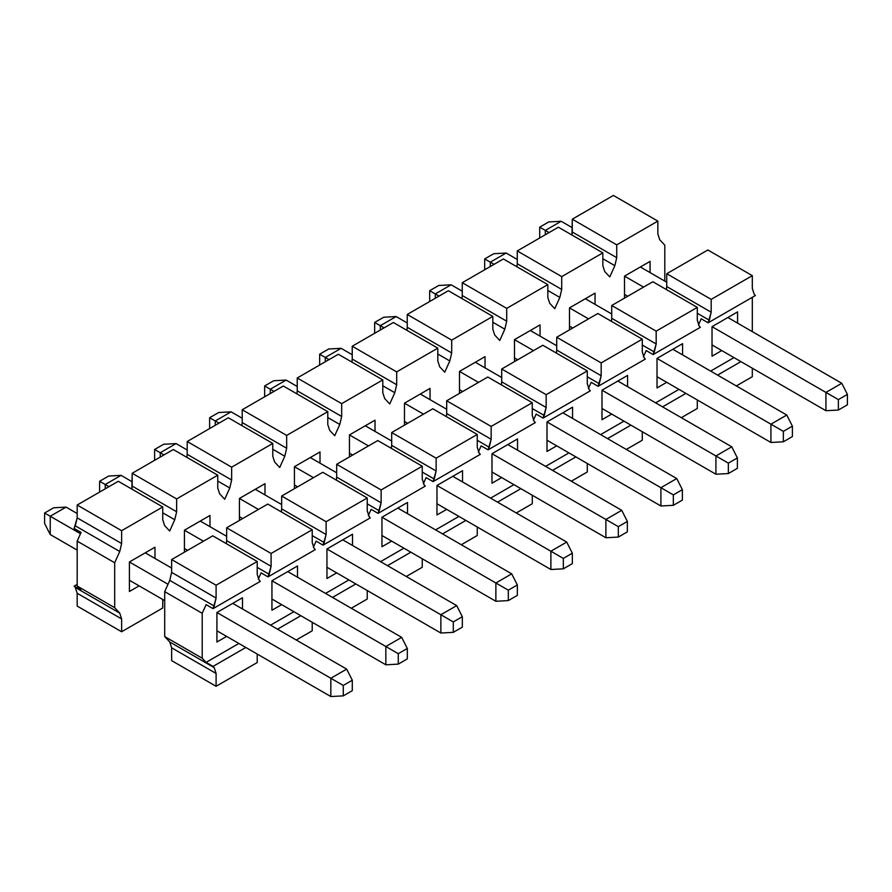 <?xml version="1.0" encoding="UTF-8"?>
<svg xmlns="http://www.w3.org/2000/svg" width="892" height="892" viewBox="0 0 892 892"><rect width="100%" height="100%" fill="white"/><g stroke="black" fill="none" stroke-linecap="round" stroke-linejoin="round"><path stroke-width="1.34" d="M736.335 385.924L752.313 376.703L752.313 368.206L752.313 376.703L736.335 385.924M740.918 361.628L717.581 375.097L740.918 361.628M755.368 295.542L754.197 294.282L752.313 288.473L752.313 275.65L711.192 299.389L711.192 312.211L708.137 322.804L755.368 295.542L708.137 322.804L709.307 320.206L697.299 313.27L709.307 320.206L711.192 312.211L666.737 286.544L666.436 289.588L666.737 286.544L711.192 312.211L711.192 299.389L666.737 273.721L666.737 286.544L666.737 273.721L711.192 299.389L752.313 275.65L707.858 249.983L666.737 273.721L707.858 249.983L752.313 275.65L752.313 288.473L754.197 294.282L755.368 295.542M733.971 357.614L710.634 371.094L733.971 357.614M662.566 406.863L685.915 393.383L662.566 406.863M678.968 389.38L655.631 402.85L678.968 389.38M712.028 326.662L737.584 311.899L712.028 326.662L712.028 356.176L721.751 350.556L712.028 356.176L712.028 326.662L737.584 311.899L712.028 326.662L825.936 392.424L825.936 410.71L712.028 344.948L825.936 410.71L838.368 410.03L825.936 410.71L825.936 392.424L712.028 326.662M737.584 323.127L737.584 311.899L737.584 323.127M672.847 349.274L657.014 358.417L682.581 343.665L657.014 358.417L657.014 387.931L666.737 382.322L657.014 387.931L657.014 358.417L682.581 343.665L672.847 349.274L786.766 415.036L792.386 426.153L783.354 431.36L783.354 441.785L770.922 442.477L657.014 376.703L770.922 442.477L783.354 441.785L792.386 436.578L783.354 441.785L783.354 431.36L770.922 424.179L770.922 442.477L770.922 424.179L657.014 358.417L783.354 431.36L792.386 426.153L792.386 436.578L792.386 426.153L786.766 415.036L770.922 424.179L786.766 415.036L672.847 349.274M682.581 354.893L682.581 343.665L682.581 354.893M617.844 381.04L602 390.183L627.567 375.421L602 390.183L602 419.697L611.722 414.078L602 419.697L602 390.183L627.567 375.421L617.844 381.04L731.752 446.803L737.383 457.908L728.351 463.126L728.351 473.552L715.919 474.232L602 408.469L715.919 474.232L728.351 473.552L737.383 468.333L728.351 473.552L728.351 463.126L715.919 455.946L715.919 474.232L715.919 455.946L602 390.183L728.351 463.126L737.383 457.908L737.383 468.333L737.383 457.908L731.752 446.803L715.919 455.946L731.752 446.803L617.844 381.04M627.567 386.649L627.567 375.421L627.567 386.649M562.83 412.795L546.997 421.938L572.553 407.187L546.997 421.938L546.997 451.452L556.72 445.844L546.997 451.452L546.997 421.938L572.553 407.187L562.83 412.795L676.738 478.558L682.369 489.675L673.337 494.882L673.337 505.307L660.905 505.987L546.997 440.224L660.905 505.987L673.337 505.307L682.369 500.1L673.337 505.307L673.337 494.882L660.905 487.701L660.905 505.987L660.905 487.701L546.997 421.938L673.337 494.882L682.369 489.675L682.369 500.1L682.369 489.675L676.738 478.558L660.905 487.701L676.738 478.558L562.83 412.795M572.553 418.415L572.553 407.187L572.553 418.415M507.816 444.562L491.983 453.705L517.538 438.942L491.983 453.705L491.983 483.219L501.705 477.599L491.983 483.219L491.983 453.705L517.538 438.942L507.816 444.562L621.735 510.324L627.355 521.43L618.323 526.648L618.323 537.073L605.891 537.753L491.983 471.991L605.891 537.753L618.323 537.073L627.355 531.855L618.323 537.073L618.323 526.648L605.891 519.467L605.891 537.753L605.891 519.467L491.983 453.705L618.323 526.648L627.355 521.43L627.355 531.855L627.355 521.43L621.735 510.324L605.891 519.467L621.735 510.324L507.816 444.562M517.538 450.17L517.538 438.942L517.538 450.17M452.802 476.317L436.968 485.46L462.535 470.697L436.968 485.46L436.968 514.974L446.691 509.365L436.968 514.974L436.968 485.46L462.535 470.697L452.802 476.317L566.721 542.08L572.341 553.196L563.32 558.403L563.32 568.828L550.877 569.509L436.968 503.746L550.877 569.509L563.32 568.828L572.341 563.621L563.32 568.828L563.32 558.403L550.877 551.223L550.877 569.509L550.877 551.223L436.968 485.46L563.32 558.403L572.341 553.196L572.341 563.621L572.341 553.196L566.721 542.08L550.877 551.223L566.721 542.08L452.802 476.317M462.535 481.936L462.535 470.697L462.535 481.936M397.799 508.072L381.954 517.215L407.521 502.464L381.954 517.215L381.954 546.74L391.688 541.121L381.954 546.74L381.954 517.215L407.521 502.464L397.799 508.072L511.707 573.846L517.338 584.951L508.306 590.169L508.306 600.595L495.874 601.275L381.954 535.512L495.874 601.275L508.306 600.595L517.338 595.377L508.306 600.595L508.306 590.169L495.874 582.989L495.874 601.275L495.874 582.989L381.954 517.215L508.306 590.169L517.338 584.951L517.338 595.377L517.338 584.951L511.707 573.846L495.874 582.989L511.707 573.846L397.799 508.072M407.521 513.692L407.521 502.464L407.521 513.692M342.784 539.838L326.951 548.981L352.507 534.219L326.951 548.981L326.951 578.495L336.674 572.876L326.951 578.495L326.951 548.981L352.507 534.219L342.784 539.838L456.693 605.601L462.324 616.707L453.292 621.925L453.292 632.35L440.86 633.03L326.951 567.267L440.86 633.03L453.292 632.35L462.324 627.143L453.292 632.35L453.292 621.925L440.86 614.744L440.86 633.03L440.86 614.744L326.951 548.981L453.292 621.925L462.324 616.707L462.324 627.143L462.324 616.707L456.693 605.601L440.86 614.744L456.693 605.601L342.784 539.838M352.507 545.447L352.507 534.219L352.507 545.447M287.77 571.594L271.937 580.737L297.493 565.985L271.937 580.737L271.937 610.251L281.66 604.642L271.937 610.251L271.937 580.737L297.493 565.985L287.77 571.594L401.69 637.367L407.31 648.473L398.278 653.691L398.278 664.116L385.846 664.796L271.937 599.023L385.846 664.796L398.278 664.116L407.31 658.898L398.278 664.116L398.278 653.691L385.846 646.51L385.846 664.796L385.846 646.51L271.937 580.737L398.278 653.691L407.31 648.473L407.31 658.898L407.31 648.473L401.69 637.367L385.846 646.51L401.69 637.367L287.77 571.594M297.493 577.213L297.493 565.985L297.493 577.213M232.767 603.36L216.923 612.503L242.49 597.74L216.923 612.503L216.923 642.017L226.646 636.397L216.923 642.017L216.923 612.503L242.49 597.74L232.767 603.36L346.676 669.123L352.295 680.228L343.275 685.446L343.275 695.871L330.843 696.552L216.923 630.789L330.843 696.552L343.275 695.871L352.295 690.664L343.275 695.871L343.275 685.446L330.843 678.266L330.843 696.552L330.843 678.266L216.923 612.503L343.275 685.446L352.295 680.228L352.295 690.664L352.295 680.228L346.676 669.123L330.843 678.266L346.676 669.123L232.767 603.36M242.49 608.968L242.49 597.74L242.49 608.968M332.504 597.428L355.841 583.948L332.504 597.428M348.895 579.934L325.558 593.414L348.895 579.934M387.518 565.662L410.855 552.193L387.518 565.662M403.909 548.179L380.572 561.648L403.909 548.179M442.532 533.907L465.869 520.426L442.532 533.907M458.923 516.423L435.586 529.893L458.923 516.423M497.535 502.14L520.872 488.671L497.535 502.14M513.926 484.657L490.589 498.137L513.926 484.657M552.549 470.385L575.886 456.905L552.549 470.385M568.94 452.902L545.603 466.371L568.94 452.902M607.563 438.619L630.9 425.149L607.563 438.619M623.954 421.135L600.617 434.616L623.954 421.135M681.321 417.69L697.299 408.469L697.299 399.962L697.299 408.469L681.321 417.69M700.354 327.297L699.183 326.048L697.299 320.228L697.299 307.405L656.178 331.144L656.178 343.978L653.122 354.57L700.354 327.297L653.122 354.57L646.176 350.556L653.122 354.57L654.293 351.961L642.285 345.026L654.293 351.961L656.178 343.978L611.722 318.31L611.433 321.354L611.722 318.31L656.178 343.978L656.178 331.144L611.722 305.488L611.722 318.31L611.722 305.488L656.178 331.144L697.299 307.405L652.844 281.749L611.722 305.488L652.844 281.749L697.299 307.405L697.299 320.228L699.183 326.048L700.354 327.297M643.4 356.755L646.176 350.556L643.4 356.755M644.169 357.803L645.34 359.063L598.119 386.325L591.173 382.322L598.119 386.325L599.29 383.716L587.282 376.792L599.29 383.716L601.175 375.733L556.72 350.065L556.418 353.109L556.72 350.065L601.175 375.733L601.175 362.91L556.72 337.243L556.72 350.065L556.72 337.243L601.175 362.91L642.285 339.172L597.841 313.505L556.72 337.243L597.841 313.505L642.285 339.172L642.285 351.994L644.169 357.803L642.285 351.994L642.285 339.172L601.175 362.91L601.175 375.733L598.119 386.325L645.34 359.063L644.169 357.803M588.386 388.511L591.173 382.322L588.386 388.511M589.166 389.57L590.337 390.819L543.105 418.092L536.159 414.078L543.105 418.092L544.276 415.482L532.268 408.547L544.276 415.482L546.16 407.499L501.705 381.832L501.404 384.876L501.705 381.832L546.16 407.499L546.16 394.665L501.705 369.009L501.705 381.832L501.705 369.009L546.16 394.665L587.282 370.927L542.827 345.26L501.705 369.009L542.827 345.26L587.282 370.927L587.282 383.75L589.166 389.57L587.282 383.75L587.282 370.927L546.16 394.665L546.16 407.499L543.105 418.092L590.337 390.819L589.166 389.57M533.371 420.277L536.159 414.078L533.371 420.277M534.152 421.325L535.323 422.585L488.091 449.847L481.145 445.844L488.091 449.847L489.262 447.238L477.253 440.313L489.262 447.238L491.146 439.254L446.691 413.587L446.39 416.631L446.691 413.587L491.146 439.254L491.146 426.432L446.691 400.764L446.691 413.587L446.691 400.764L491.146 426.432L532.268 402.693L487.812 377.026L446.691 400.764L487.812 377.026L532.268 402.693L532.268 415.516L534.152 421.325L532.268 415.516L532.268 402.693L491.146 426.432L491.146 439.254L488.091 449.847L535.323 422.585L534.152 421.325M478.368 452.032L481.145 445.844L478.368 452.032M479.138 453.091L480.309 454.34L433.077 481.613L426.131 477.599L433.077 481.613L434.248 479.004L422.25 472.069L434.248 479.004L436.132 471.009L391.688 445.353L391.387 448.397L391.688 445.353L436.132 471.009L436.132 458.187L391.688 432.531L391.688 445.353L391.688 432.531L436.132 458.187L477.253 434.449L432.798 408.781L391.688 432.531L432.798 408.781L477.253 434.449L477.253 447.271L479.138 453.091L477.253 447.271L477.253 434.449L436.132 458.187L436.132 471.009L433.077 481.613L480.309 454.34L479.138 453.091M423.354 483.798L426.131 477.599L423.354 483.798M424.135 484.847L425.306 486.107L378.074 513.368L371.128 509.354L378.074 513.368L379.245 510.759L367.236 503.835L379.245 510.759L381.129 502.776L336.674 477.108L336.373 480.152L336.674 477.108L381.129 502.776L381.129 489.953L336.674 464.286L336.674 477.108L336.674 464.286L381.129 489.953L422.25 466.215L377.795 440.548L336.674 464.286L377.795 440.548L422.25 466.215L422.25 479.037L424.135 484.847L422.25 479.037L422.25 466.215L381.129 489.953L381.129 502.776L378.074 513.368L425.306 486.107L424.135 484.847M368.34 515.554L371.128 509.354L368.34 515.554M369.121 516.613L370.292 517.862L323.06 545.135L316.114 541.121L323.06 545.135L324.231 542.526L312.222 535.59L324.231 542.526L326.115 534.531L281.66 508.875L281.359 511.908L281.66 508.875L326.115 534.531L326.115 521.708L281.66 496.041L281.66 508.875L281.66 496.041L326.115 521.708L367.236 497.97L322.781 472.303L281.66 496.041L322.781 472.303L367.236 497.97L367.236 510.793L369.121 516.613L367.236 510.793L367.236 497.97L326.115 521.708L326.115 534.531L323.06 545.135L370.292 517.862L369.121 516.613M313.326 547.32L316.114 541.121L313.326 547.32M213.043 666.402L214.214 667.651L216.098 673.46L216.098 686.294L257.208 662.544L257.208 654.048L257.208 662.544L216.098 686.294L171.643 660.626L216.098 686.294L216.098 673.46L171.643 647.804L171.643 660.626L171.643 647.804L169.759 641.984L164.697 636.565L164.697 591.652L169.759 580.38L171.643 572.385L171.643 559.563L212.764 535.824L171.643 559.563L171.643 572.385L169.759 580.38L164.697 591.652L202.205 613.306L202.205 658.218L206.097 662.388L238.878 643.455L206.097 662.388L202.205 658.218L164.697 636.565L169.759 641.984L214.214 667.651L206.097 662.388L213.043 666.402L245.824 647.469L213.043 666.402M260.263 581.383L259.093 580.123L257.208 574.314L257.208 561.492L216.098 585.23L216.098 598.053L213.043 608.645L260.263 581.383L213.043 608.645L214.214 606.047L169.759 580.38L214.214 606.047L216.098 598.053L171.643 572.385L216.098 598.053L216.098 585.23L171.643 559.563L216.098 585.23L257.208 561.492L212.764 535.824L257.208 561.492L257.208 574.314L259.093 580.123L260.263 581.383M226.646 540.63L226.345 543.674L226.646 540.63L271.101 566.297L226.646 540.63L226.646 527.808L226.646 540.63M257.208 567.357L269.217 574.281L271.101 566.297L271.101 553.475L226.646 527.808L271.101 553.475L312.222 529.736L267.767 504.069L226.646 527.808L267.767 504.069L312.222 529.736L312.222 542.559L314.107 548.368L312.222 542.559L312.222 529.736L271.101 553.475L271.101 566.297L268.046 576.89L315.277 549.628L314.107 548.368L315.277 549.628L268.046 576.89L269.217 574.281L257.208 567.357M296.244 640.01L312.222 630.789L312.222 622.282L312.222 630.789L296.244 640.01M300.827 615.714L277.49 629.183L300.827 615.714M351.258 608.255L367.236 599.023L367.236 590.526L367.236 599.023L351.258 608.255M406.273 576.488L422.25 567.267L422.25 558.771L422.25 567.267L406.273 576.488M461.287 544.733L477.253 535.512L477.253 527.005L477.253 535.512L461.287 544.733M516.29 512.967L532.268 503.746L532.268 495.25L532.268 503.746L516.29 512.967M571.304 481.212L587.282 471.991L587.282 463.483L587.282 471.991L571.304 481.212M626.318 449.445L642.285 440.224L642.285 431.728L642.285 440.224L626.318 449.445M698.414 324.989L701.19 318.801L708.137 322.804L701.19 318.801L698.414 324.989M752.313 297.304L752.313 331.634L752.313 297.304M270.544 625.169L293.892 611.7L270.544 625.169M261.1 572.876L258.323 579.075L261.1 572.876L268.046 576.89L261.1 572.876M206.097 604.642L202.205 613.306L206.097 604.642L213.043 608.645L206.097 604.642M169.759 641.984L171.643 647.804L216.098 673.46L214.214 667.651L169.759 641.984M202.205 613.306L164.697 591.652L164.697 636.565L202.205 658.218L202.205 613.306M44.6 523.437L44.6 513.012L53.632 507.793L44.6 513.012L44.6 523.437L50.231 534.542L44.6 523.437M164.697 600.628L129.407 580.257L164.697 600.628M77.18 550.108L50.231 534.542L77.18 550.108M168.008 584.26L129.407 561.971L168.008 584.26M80.492 533.728L50.231 516.256L50.231 534.542L50.231 516.256L44.6 513.012L50.231 516.256L66.064 507.113L53.632 507.793L66.064 507.113L77.18 513.536L66.064 507.113L50.231 516.256L80.492 533.728M145.24 552.828L171.643 568.07L145.24 552.828L154.974 547.22L129.407 561.971L129.407 591.485L139.13 585.877L129.407 591.485L129.407 561.971L145.24 552.828M99.614 491.67L99.614 481.245L108.646 476.038L99.614 481.245L99.614 491.67M187.61 550.342L184.421 548.502L187.61 550.342M203.454 541.199L184.421 530.216L203.454 541.199M108.991 486.664L105.234 484.501L105.234 488.827L105.234 484.501L99.614 481.245L105.234 484.501L121.078 475.358L108.646 476.038L121.078 475.358L132.183 481.769L121.078 475.358L105.234 484.501L108.991 486.664M200.254 521.073L226.646 536.304L200.254 521.073L209.977 515.453L184.421 530.216L184.421 552.193L184.421 530.216L200.254 521.073M154.617 459.915L154.617 449.49L163.649 444.272L154.617 449.49L154.617 459.915M242.624 518.587L239.435 516.736L242.624 518.587M258.457 509.443L239.435 498.45L258.457 509.443M163.994 454.898L160.248 452.735L160.248 457.072L160.248 452.735L154.617 449.49L160.248 452.735L176.081 443.592L163.649 444.272L176.081 443.592L187.197 450.014L176.081 443.592L160.248 452.735L163.994 454.898M255.268 489.307L281.66 504.549L255.268 489.307L264.991 483.698L239.435 498.45L239.435 520.426L239.435 498.45L255.268 489.307M209.631 428.16L209.631 417.724L218.663 412.517L209.631 417.724L209.631 428.16M297.638 486.82L294.438 484.98L297.638 486.82M313.471 477.677L294.438 466.694L313.471 477.677M219.008 423.142L215.262 420.979L215.262 425.306L215.262 420.979L209.631 417.724L215.262 420.979L231.095 411.836L218.663 412.517L231.095 411.836L242.211 418.248L231.095 411.836L215.262 420.979L219.008 423.142M310.282 457.551L336.674 472.793L310.282 457.551L320.005 451.932L294.438 466.694L294.438 488.671L294.438 466.694L310.282 457.551M264.645 396.394L264.645 385.968L273.677 380.75L264.645 385.968L264.645 396.394M352.652 455.065L349.452 453.214L352.652 455.065M368.485 445.922L349.452 434.928L368.485 445.922M274.022 391.376L270.265 389.213L270.265 393.55L270.265 389.213L264.645 385.968L270.265 389.213L286.109 380.07L273.677 380.75L286.109 380.07L297.226 386.492L286.109 380.07L270.265 389.213L274.022 391.376M365.285 425.785L391.688 441.027L365.285 425.785L375.019 420.177L349.452 434.928L349.452 456.905L349.452 434.928L365.285 425.785M319.659 364.638L319.659 354.213L328.68 348.995L319.659 354.213L319.659 364.638M407.655 423.299L404.466 421.459L407.655 423.299M423.499 414.156L404.466 403.173L423.499 414.156M329.037 359.621L325.279 357.458L325.279 361.784L325.279 357.458L319.659 354.213L325.279 357.458L341.123 348.315L328.68 348.995L341.123 348.315L352.228 354.726L341.123 348.315L325.279 357.458L329.037 359.621M420.299 394.03L446.691 409.272L420.299 394.03L430.022 388.41L404.466 403.173L404.466 425.149L404.466 403.173L420.299 394.03M374.662 332.872L374.662 322.447L383.694 317.24L374.662 322.447L374.662 332.872M462.669 391.543L459.48 389.692L462.669 391.543M478.502 382.4L459.48 371.406L478.502 382.4M384.039 327.866L380.293 325.692L380.293 330.029L380.293 325.692L374.662 322.447L380.293 325.692L396.126 316.548L383.694 317.24L396.126 316.548L407.243 322.971L396.126 316.548L380.293 325.692L384.039 327.866M475.313 362.263L501.705 377.506L475.313 362.263L485.036 356.655L459.48 371.406L459.48 393.383L459.48 371.406L475.313 362.263M429.676 301.117L429.676 290.692L438.708 285.473L429.676 290.692L429.676 301.117M517.683 359.777L514.483 357.937L517.683 359.777M533.516 350.634L514.483 339.651L533.516 350.634M439.054 296.099L435.307 293.936L435.307 298.262L435.307 293.936L429.676 290.692L435.307 293.936L451.14 284.793L438.708 285.473L451.14 284.793L462.257 291.205L451.14 284.793L435.307 293.936L439.054 296.099M530.327 330.508L556.72 345.75L530.327 330.508L540.05 324.889L514.483 339.651L514.483 361.628L514.483 339.651L530.327 330.508M484.69 269.351L484.69 258.925L493.722 253.718L484.69 258.925L484.69 269.351M572.686 328.022L569.497 326.182L572.686 328.022M588.53 318.879L569.497 307.896L588.53 318.879M494.068 264.344L490.31 262.17L490.31 266.507L490.31 262.17L484.69 258.925L490.31 262.17L506.154 253.027L493.722 253.718L506.154 253.027L517.26 259.449L506.154 253.027L490.31 262.17L494.068 264.344M585.33 298.753L611.722 313.984L585.33 298.753L595.053 293.133L569.497 307.896L569.497 329.862L569.497 307.896L585.33 298.753M539.705 237.595L539.705 227.17L548.725 221.952L539.705 227.17L539.705 237.595M627.7 296.267L624.512 294.416L627.7 296.267M847.4 404.812L838.368 410.03L847.4 404.812L847.4 394.387L838.368 399.605L838.368 410.03L838.368 399.605L825.936 392.424L838.368 399.605L847.4 394.387L847.4 404.812M643.545 287.113L624.512 276.13L643.545 287.113M549.071 232.578L545.324 230.415L545.324 234.741L545.324 230.415L539.705 227.17L545.324 230.415L561.157 221.272L548.725 221.952L561.157 221.272L572.274 227.683L561.157 221.272L545.324 230.415L549.071 232.578M640.344 266.987L666.737 282.229L640.344 266.987L624.512 276.13L640.344 266.987M727.861 317.519L841.769 383.281L847.4 394.387L841.769 383.281L825.936 392.424L841.769 383.281L727.861 317.519M571.973 235.053L572.274 219.187L613.395 195.448L657.85 221.116L657.85 233.938L659.734 239.747L664.796 245.177L664.796 281.103L664.796 245.177L659.734 239.747L657.85 233.938L657.85 221.116L613.395 195.448L572.274 219.187L616.729 244.854L657.85 221.116L616.729 244.854L572.274 219.187L572.274 232.009L616.729 257.676L616.729 244.854L616.729 257.676L572.274 232.009L571.973 235.053M609.782 276.933L614.844 265.66L602.836 258.736L614.844 265.66L616.729 257.676L614.844 265.66L609.782 276.933L604.72 271.502L609.782 276.933M650.067 272.606L650.067 261.378L624.512 276.13L624.512 298.106L624.512 276.13L650.067 261.378L650.067 272.606M595.053 304.362L595.053 293.133L595.053 304.362M540.05 336.117L540.05 324.889L540.05 336.117M485.036 367.883L485.036 356.655L485.036 367.883M430.022 399.638L430.022 388.41L430.022 399.638M375.019 431.405L375.019 420.177L375.019 431.405M320.005 463.16L320.005 451.932L320.005 463.16M264.991 494.926L264.991 483.698L264.991 494.926M209.977 526.681L209.977 515.453L209.977 526.681M154.974 558.448L154.974 547.22L154.974 558.448M219.644 493.833L224.706 499.252L229.768 487.98L217.76 481.056L229.768 487.98L231.652 479.996L231.652 467.174L272.774 443.435L272.774 456.258L274.658 462.067L279.72 467.497L284.782 456.225L272.774 449.289L284.782 456.225L286.667 448.241L286.667 435.407L327.777 411.669L327.777 424.492L329.661 430.312L334.723 435.731L339.785 424.469L327.777 417.534L339.785 424.469L341.669 416.475L341.669 403.652L382.791 379.914L382.791 392.736L384.675 398.546L389.737 403.976L394.799 392.703L382.791 385.768L394.799 392.703L396.684 384.72L396.684 371.897L437.805 348.148L437.805 360.981L439.689 366.79L444.751 372.209L449.813 360.948L437.805 354.012L449.813 360.948L451.698 352.953L451.698 340.131L492.819 316.392L492.819 329.215L494.703 335.024L499.765 340.454L504.827 329.181L492.819 322.246L504.827 329.181L506.712 321.198L506.712 308.376L547.822 284.626L547.822 297.46L549.706 303.269L554.768 308.688L559.83 297.426L547.822 290.491L559.83 297.426L561.715 289.432L561.715 276.609L602.836 252.871L602.836 265.693L604.72 271.502L602.836 265.693L602.836 252.871L558.381 227.204L602.836 252.871L561.715 276.609L517.26 250.942L558.381 227.204L517.26 250.942L561.715 276.609L561.715 289.432L517.26 263.776L517.26 250.942L517.26 263.776L561.715 289.432L559.83 297.426L554.768 308.688L549.706 303.269L547.822 297.46L547.822 284.626L503.378 258.97L547.822 284.626L506.712 308.376L462.257 282.708L503.378 258.97L462.257 282.708L506.712 308.376L506.712 321.198L462.257 295.531L462.257 282.708L462.257 295.531L506.712 321.198L504.827 329.181L499.765 340.454L494.703 335.024L492.819 329.215L492.819 316.392L448.364 290.725L492.819 316.392L451.698 340.131L407.243 314.463L448.364 290.725L407.243 314.463L451.698 340.131L451.698 352.953L407.243 327.286L407.243 314.463L407.243 327.286L451.698 352.953L449.813 360.948L444.751 372.209L439.689 366.79L437.805 360.981L437.805 348.148L393.35 322.491L437.805 348.148L396.684 371.897L352.228 346.23L393.35 322.491L352.228 346.23L396.684 371.897L396.684 384.72L352.228 359.052L352.228 346.23L352.228 359.052L396.684 384.72L394.799 392.703L389.737 403.976L384.675 398.546L382.791 392.736L382.791 379.914L338.336 354.247L382.791 379.914L341.669 403.652L297.226 377.985L338.336 354.247L297.226 377.985L341.669 403.652L341.669 416.475L297.226 390.808L297.226 377.985L297.226 390.808L341.669 416.475L339.785 424.469L334.723 435.731L329.661 430.312L327.777 424.492L327.777 411.669L283.333 386.013L327.777 411.669L286.667 435.407L242.211 409.751L283.333 386.013L242.211 409.751L286.667 435.407L286.667 448.241L242.211 422.574L242.211 409.751L242.211 422.574L286.667 448.241L284.782 456.225L279.72 467.497L274.658 462.067L272.774 456.258L272.774 443.435L228.319 417.768L272.774 443.435L231.652 467.174L187.197 441.507L228.319 417.768L187.197 441.507L231.652 467.174L231.652 479.996L187.197 454.329L187.197 441.507L187.197 454.329L231.652 479.996L229.768 487.98L224.706 499.252L219.644 493.833L217.76 488.013L219.644 493.833M516.959 266.808L517.26 263.776L516.959 266.808M74.125 528.443L77.18 517.851L77.18 505.028L118.29 481.29L162.745 506.957L162.745 519.78L164.63 525.589L162.745 519.78L162.745 506.957L118.29 481.29L77.18 505.028L121.624 530.695L162.745 506.957L121.624 530.695L77.18 505.028L77.18 517.851L121.624 543.518L121.624 530.695L121.624 543.518L119.74 551.501L114.689 562.774L114.689 607.686L119.74 613.116L121.624 618.925L121.624 631.748L162.745 608.009L162.745 599.513L162.745 608.009L121.624 631.748L121.624 618.925L119.74 613.116L114.689 607.686L77.18 586.033L77.18 541.121L81.072 532.457L77.18 541.121L114.689 562.774L119.74 551.501L75.296 525.845L74.125 528.443L81.072 532.457L74.125 528.443M77.18 606.081L77.18 593.258L75.296 587.449L74.125 586.2L77.18 584.427L74.125 586.2L75.296 587.449L119.74 613.116L75.296 587.449L77.18 593.258L121.624 618.925L77.18 593.258L77.18 606.081L121.624 631.748L77.18 606.081M131.882 489.139L132.183 473.273L173.304 449.523L217.76 475.191L217.76 488.013L217.76 475.191L173.304 449.523L132.183 473.273L176.638 498.929L217.76 475.191L176.638 498.929L132.183 473.273L132.183 486.095L176.638 511.763L176.638 498.929L176.638 511.763L132.183 486.095L131.882 489.139M174.754 519.746L176.638 511.763L174.754 519.746L169.692 531.019L164.63 525.589L169.692 531.019L174.754 519.746L162.745 512.811L174.754 519.746M186.896 457.373L187.197 454.329L186.896 457.373M241.91 425.618L242.211 422.574L241.91 425.618M296.925 393.851L297.226 390.808L296.925 393.851M351.927 362.096L352.228 359.052L351.927 362.096M406.942 330.33L407.243 327.286L406.942 330.33M461.956 298.575L462.257 295.531L461.956 298.575M81.072 590.203L77.18 586.033L81.072 590.203L74.125 586.2L81.072 590.203M119.74 551.501L121.624 543.518L77.18 517.851L75.296 525.845L119.74 551.501M77.18 586.033L114.689 607.686L114.689 562.774L77.18 541.121L77.18 586.033"/></g></svg>
